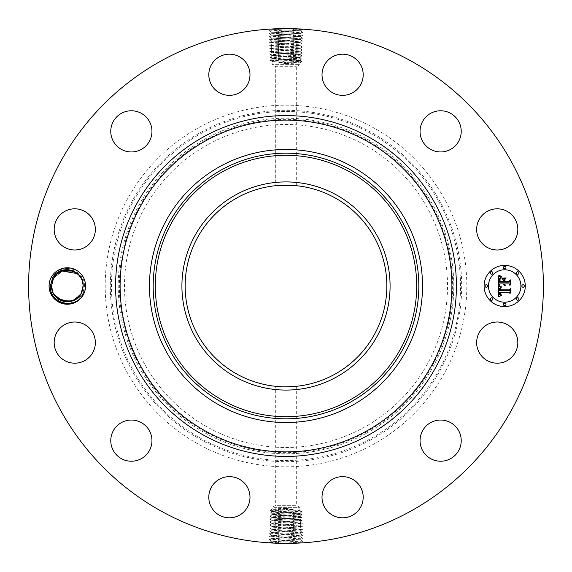 <?xml version="1.0" encoding="UTF-8"?>
<svg xmlns="http://www.w3.org/2000/svg" width="572" height="572" viewBox="0 0 572 572"><rect width="100%" height="100%" fill="white"/><g stroke="black" fill="none" stroke-linecap="round" stroke-linejoin="round"><path stroke-width="0.43" stroke-dasharray="2.86 2.15" d="M276.962 505.319L296.296 505.319L276.962 505.319M273.859 507.364L299.835 507.364L273.859 507.364M286 386.836L276.962 386.436M286 508.372L293.229 509.53L286 510.867L273.859 511.375C270.527 511.625 272.358 511.876 279.365 512.126L298.141 512.877C301.473 513.127 299.642 513.377 292.635 513.627L273.859 514.378C270.527 514.628 272.358 514.879 279.365 515.129L298.141 515.887C301.473 516.13 299.642 516.38 292.635 516.638L273.859 517.388C270.527 517.631 272.358 517.882 279.365 518.139L286 518.375L302.059 517.603L269.984 516.13L301.966 514.657L270.077 513.184L301.873 511.718L270.163 510.288L286 509.53L286 508.372L273.859 508.865C270.527 509.101 272.365 509.345 279.372 509.588L299.835 510.539L299.835 507.364L296.296 505.319L296.296 386.314L295.038 386.436M273.859 508.865L272.165 509.094L272.165 507.364L275.704 505.319L275.704 386.314M334.348 197.504A100.836 100.836 0 0 1 374.496 334.348A100.836 100.836 0 0 1 237.652 374.496A100.836 100.836 0 0 1 197.504 237.652A100.836 100.836 0 0 1 334.348 197.504M298.141 510.31C301.473 510.546 299.635 510.789 292.628 511.032L272.165 511.983L270.163 510.288M277.563 185.514L275.704 185.685L275.704 66.681L296.296 66.681L275.704 66.681L272.165 64.636L299.835 64.636L272.165 64.636L272.165 61.461L273.859 61.69C270.527 61.454 272.365 61.211 279.372 60.968L299.835 60.017L301.837 61.712L286 62.47L286 63.628L299.835 62.906L299.835 64.636L296.296 66.681L296.296 185.685L295.038 185.564L296.296 185.685M208.573 144.266A161.504 161.504 0 0 1 427.734 208.573A161.504 161.504 0 0 1 363.427 427.734A161.504 161.504 0 0 1 144.266 363.427A161.504 161.504 0 0 1 208.573 144.266M273.859 511.754C270.527 511.99 272.365 512.233 279.372 512.476L299.835 513.427L301.88 511.761M286 510.867L286 509.53L293.229 509.53M273.859 511.375L272.165 511.618M298.141 512.877L299.835 513.12M273.859 514.378L272.186 514.643L270.077 513.234M298.141 513.198C301.473 513.434 299.635 513.677 292.628 513.921L272.165 514.621M273.859 514.643C270.527 514.879 272.365 515.122 279.372 515.365L299.835 516.316L301.973 514.7M298.141 515.887L299.835 516.123M286 63.628L278.771 62.47L286 61.133L299.835 60.382M298.141 63.134C301.473 62.899 299.635 62.655 292.628 62.412L273.859 61.69M298.141 516.087C301.473 516.323 299.635 516.566 292.628 516.809L272.165 517.76L269.984 516.173M273.859 517.388L272.165 517.624M220.549 405.813A136.522 136.522 0 0 1 166.187 220.549A136.522 136.522 0 0 1 351.451 166.187A136.522 136.522 0 0 1 405.813 351.451A136.522 136.522 0 0 1 220.549 405.813M298.141 60.625C301.473 60.375 299.642 60.124 292.635 59.874L273.859 59.123C270.527 58.873 272.358 58.623 279.365 58.373L298.141 57.622C301.473 57.372 299.642 57.121 292.635 56.871L273.859 56.113C270.527 55.87 272.358 55.62 279.365 55.362L298.141 54.612C301.473 54.369 299.642 54.118 292.635 53.861L286 53.625L269.941 54.397L302.016 55.87L270.034 57.343L301.923 58.816L270.127 60.282L301.837 61.712M298.141 60.246C301.473 60.01 299.635 59.767 292.628 59.524L272.165 58.573L270.12 60.239M286 61.133L286 62.47L278.771 62.47M293.043 543.307L269.162 542.606L302.795 541.133L269.248 539.661L302.702 538.195L269.34 536.722L302.609 535.249L269.433 533.783L302.517 532.31L269.526 530.837L302.431 529.365L269.619 527.899L302.338 526.426L269.712 524.953L302.245 523.487L269.805 522.014L293.758 521.063L292.635 519.705L297.04 519.433C300.343 519.233 300.708 519.047 298.141 518.89L299.814 519.147L302.066 517.646M297.032 519.433L272.129 520.606L299.914 522.072L292.685 522.572L293.758 521.063L302.152 520.541L269.898 519.069L286 518.361L298.141 518.89M273.859 517.531C270.527 517.767 272.365 518.01 279.372 518.253L298.141 518.976C300.393 519.126 300.393 519.283 298.126 519.433C300.393 519.283 300.393 519.126 298.141 518.976M298.141 57.622L299.814 57.357L301.923 58.766M273.859 59.123L272.165 58.88M273.859 58.802C270.527 58.566 272.365 58.323 279.372 58.079L299.835 57.379M199.313 127.32A180.816 180.816 0 0 1 444.68 199.313A180.816 180.816 0 0 1 372.687 444.68A180.816 180.816 0 0 1 127.32 372.687A180.816 180.816 0 0 1 199.313 127.32M292.635 519.633L293.715 518.125L292.628 516.809M299.835 519.126L302.152 520.541M298.141 57.357C301.473 57.121 299.635 56.878 292.628 56.635L272.165 55.684L270.027 57.3M273.859 56.113L272.165 55.877M162.598 511.89A257.4 257.4 0 0 1 60.11 162.598A257.4 257.4 0 0 1 409.402 60.11A257.4 257.4 0 0 1 511.89 409.402A257.4 257.4 0 0 1 162.598 511.89M83.319 294.744A18.24 18.24 0 0 1 58.573 302.002A18.24 18.24 0 0 1 51.308 277.256A18.24 18.24 0 0 1 76.055 269.998A18.24 18.24 0 0 1 83.319 294.744M515.308 352.474A20.592 20.592 0 0 1 487.365 360.675A20.592 20.592 0 0 1 479.164 332.725A20.592 20.592 0 0 1 507.107 324.531A20.592 20.592 0 0 1 515.308 352.474M429.922 423.051A20.592 20.592 0 0 1 458.222 429.922A20.592 20.592 0 0 1 451.351 458.222A20.592 20.592 0 0 1 423.051 451.351A20.592 20.592 0 0 1 429.922 423.051M342.113 476.648A20.592 20.592 0 0 1 363.184 496.746A20.592 20.592 0 0 1 343.086 517.824A20.592 20.592 0 0 1 322.015 497.719A20.592 20.592 0 0 1 342.113 476.648M239.275 479.164A20.592 20.592 0 0 1 247.469 507.107A20.592 20.592 0 0 1 219.526 515.308A20.592 20.592 0 0 1 211.325 487.365A20.592 20.592 0 0 1 239.275 479.164M148.949 429.922A20.592 20.592 0 0 1 142.078 458.222A20.592 20.592 0 0 1 113.778 451.351A20.592 20.592 0 0 1 120.649 423.051A20.592 20.592 0 0 1 148.949 429.922M95.352 342.113A20.592 20.592 0 0 1 75.254 363.184A20.592 20.592 0 0 1 54.176 343.086A20.592 20.592 0 0 1 74.281 322.015A20.592 20.592 0 0 1 95.352 342.113M92.836 239.275A20.592 20.592 0 0 1 64.893 247.469A20.592 20.592 0 0 1 56.692 219.526A20.592 20.592 0 0 1 84.635 211.325A20.592 20.592 0 0 1 92.836 239.275M142.078 148.949A20.592 20.592 0 0 1 113.778 142.078A20.592 20.592 0 0 1 120.649 113.778A20.592 20.592 0 0 1 148.949 120.649A20.592 20.592 0 0 1 142.078 148.949M229.887 95.352A20.592 20.592 0 0 1 208.816 75.254A20.592 20.592 0 0 1 228.914 54.176A20.592 20.592 0 0 1 249.985 74.281A20.592 20.592 0 0 1 229.887 95.352M332.725 92.836A20.592 20.592 0 0 1 324.531 64.893A20.592 20.592 0 0 1 352.474 56.692A20.592 20.592 0 0 1 360.675 84.635A20.592 20.592 0 0 1 332.725 92.836M423.051 142.078A20.592 20.592 0 0 1 429.922 113.778A20.592 20.592 0 0 1 458.222 120.649A20.592 20.592 0 0 1 451.351 148.949A20.592 20.592 0 0 1 423.051 142.078M476.648 229.887A20.592 20.592 0 0 1 496.746 208.816A20.592 20.592 0 0 1 517.824 228.914A20.592 20.592 0 0 1 497.719 249.985A20.592 20.592 0 0 1 476.648 229.887M279.343 521.106L278.264 519.598L279.372 518.253M292.635 519.705L272.129 520.67L299.921 522.143L272.036 523.616L300.007 525.082L271.965 526.526L300.1 528.028L271.872 529.472L300.178 530.923L271.757 532.368L300.271 533.862L271.671 535.313L300.379 536.851L271.6 538.295L300.472 539.789L271.486 541.262L300.543 542.706L292.993 543.236M273.859 55.913C270.527 55.677 272.365 55.434 279.372 55.191L299.835 54.24L302.016 55.827M298.141 54.612L299.835 54.376M283.469 28.614L302.838 29.394L269.205 30.867L302.752 32.339L269.298 33.805L302.659 35.278L269.391 36.751L302.567 38.217L269.483 39.69L302.474 41.163L269.569 42.635L302.381 44.101L269.662 45.574L302.288 47.047L269.755 48.513L302.195 49.986L269.848 51.459L302.102 52.931L286 53.639L273.859 53.11C271.292 52.953 271.657 52.767 274.96 52.567L299.871 51.394L272.086 49.928L299.964 48.456L292.707 47.955L293.779 49.464L292.657 50.829L272.108 49.886L299.964 48.384L272.015 46.94L300.035 45.474L271.9 44.044L300.128 42.528L271.807 41.098L300.243 39.632L271.714 38.16L300.329 36.687L271.621 35.221L300.4 33.705L271.528 32.275L300.493 30.759L271.457 29.294L279.007 28.764M299.256 28.943L278.957 28.693M288.531 543.386L286 543.4L286 541.999M287.223 543.4L286 543.4L286 540.526M272.744 543.057L286 543.4M84.534 291.312C79.794 310.667 48.212 306.041 49.292 286C48.17 262.791 86.365 262.698 85.328 286C86.458 309.209 48.262 309.302 49.292 286C48.17 262.791 86.365 262.698 85.328 286C86.458 309.209 48.262 309.302 49.292 286C48.17 262.791 86.365 262.698 85.328 286C86.458 309.209 48.262 309.302 49.292 286C48.177 262.755 86.451 262.755 85.328 286C86.451 309.245 48.177 309.245 49.292 286C48.177 262.755 86.451 262.755 85.328 286C86.451 309.245 48.177 309.245 49.292 286C48.177 262.755 86.451 262.755 85.328 286C86.451 309.245 48.177 309.245 49.292 286C48.177 262.755 86.451 262.755 85.328 286C86.451 309.245 48.177 309.245 49.292 286C48.17 262.791 86.365 262.698 85.328 286C86.458 309.209 48.262 309.302 49.292 286C48.17 262.791 86.365 262.698 85.328 286C86.458 309.209 48.262 309.302 49.292 286C48.17 262.791 86.365 262.698 85.328 286C86.458 309.209 48.262 309.302 49.292 286C48.17 262.791 86.365 262.698 85.328 286C86.458 309.209 48.262 309.302 49.292 286C48.17 262.791 86.365 262.698 85.328 286C86.458 309.209 48.262 309.302 49.292 286C48.17 262.791 86.365 262.698 85.328 286C86.458 309.209 48.262 309.302 49.292 286C48.17 262.791 86.365 262.698 85.328 286C86.458 309.209 48.262 309.302 49.292 286C48.17 262.791 86.365 262.698 85.328 286L84.534 291.312L76.927 301.244L64.693 303.825L53.675 297.776L49.292 286C48.17 262.791 86.365 262.698 85.328 286C86.458 309.209 48.262 309.302 49.292 286C48.17 262.791 86.365 262.698 85.328 286C85.943 299.778 68.676 309.137 57.465 301.087C67.789 306.084 76.169 303.839 82.597 294.351L84.549 285.964C84.913 268.604 59.517 263.399 53.032 278.199L51.23 286.086C51.494 291.069 53.532 295.116 57.343 298.212L57.929 298.67M57.465 301.087L58.83 299.292A15.766 15.766 0 0 1 57.343 298.212M279.343 521.171L278.221 522.536L279.293 524.045L272.036 523.616M292.685 522.572L272.036 523.544M504.69 265.408A20.592 20.592 0 0 0 484.098 286A20.592 20.592 0 0 0 504.69 306.592A20.592 20.592 0 0 0 525.282 286A20.592 20.592 0 0 0 504.69 265.408M272.165 52.874L273.859 53.11M274.968 52.567L299.85 51.358L292.657 50.829M298.141 54.469C301.473 54.233 299.635 53.99 292.628 53.747L273.859 53.024C271.607 52.874 271.607 52.717 273.874 52.567L273.881 52.567C271.607 52.717 271.607 52.874 273.859 53.024M279.014 28.836L285.971 28.6M284.777 28.6L286 28.636L286 30.001M292.986 543.164L286.029 543.4M69.312 301.637L71.793 301.115M73.395 300.543L81.145 293.558C75.204 301.902 67.761 303.811 58.83 299.292M302.245 523.53L299.993 525.039L279.293 524.045M82.783 289.032L81.145 293.558L83.076 285.907L81.739 279.637L83.076 285.907L81.145 293.558L83.076 286.093C83.998 270.141 60.182 264.264 53.475 278.442L57.171 273.931L53.475 278.442L51.551 285.907C50.629 301.852 74.439 307.736 81.145 293.558C74.439 307.736 50.629 301.852 51.551 285.907L53.475 278.442C60.182 264.264 83.998 270.148 83.076 286.093L81.145 293.558L77.456 298.069L81.145 293.558L83.076 286.093C83.998 270.141 60.182 264.264 53.475 278.442L62.334 271.042L57.186 273.924L62.334 271.042L53.475 278.442L51.551 285.907C50.629 301.852 74.439 307.736 81.145 293.558C74.439 307.736 50.629 301.852 51.551 285.907L53.475 278.442C60.182 264.264 83.998 270.148 83.076 286.093L81.145 293.558L83.076 285.907L81.739 279.637L83.076 285.907L81.145 293.558L83.076 286.093C83.998 270.141 60.182 264.264 53.475 278.442L51.551 285.907C50.629 301.852 74.439 307.736 81.145 293.558L77.456 298.069L81.145 293.558C74.439 307.736 50.629 301.852 51.551 285.907L53.475 278.442L51.551 286.093L52.889 292.363L53.789 294.108L57.636 298.448M504.69 302.223A16.223 16.223 0 0 0 520.913 286A16.223 16.223 0 0 0 504.69 269.777A16.223 16.223 0 0 0 488.467 286A16.223 16.223 0 0 0 504.69 302.223M486.279 287.251A1.251 1.251 0 0 0 487.53 286A1.251 1.251 0 0 0 486.279 284.749A1.251 1.251 0 0 0 485.035 286A1.251 1.251 0 0 0 486.279 287.251M504.69 268.84A1.251 1.251 0 0 0 505.934 267.589A1.251 1.251 0 0 0 504.69 266.345A1.251 1.251 0 0 0 503.439 267.589A1.251 1.251 0 0 0 504.69 268.84M491.67 274.231A1.251 1.251 0 0 0 492.921 272.987A1.251 1.251 0 0 0 491.67 271.736A1.251 1.251 0 0 0 490.426 272.987A1.251 1.251 0 0 0 491.67 274.231M523.094 287.251A1.251 1.251 0 0 0 524.345 286A1.251 1.251 0 0 0 523.094 284.749A1.251 1.251 0 0 0 521.85 286A1.251 1.251 0 0 0 523.094 287.251M517.703 274.231A1.251 1.251 0 0 0 518.954 272.987A1.251 1.251 0 0 0 517.703 271.736A1.251 1.251 0 0 0 516.459 272.987A1.251 1.251 0 0 0 517.703 274.231M504.69 303.16A1.251 1.251 0 0 0 503.439 304.411A1.251 1.251 0 0 0 504.69 305.655A1.251 1.251 0 0 0 505.934 304.411A1.251 1.251 0 0 0 504.69 303.16M491.67 297.769A1.251 1.251 0 0 0 490.426 299.013A1.251 1.251 0 0 0 491.67 300.264A1.251 1.251 0 0 0 492.921 299.013A1.251 1.251 0 0 0 491.67 297.769M517.703 297.769A1.251 1.251 0 0 0 516.459 299.013A1.251 1.251 0 0 0 517.703 300.264A1.251 1.251 0 0 0 518.954 299.013A1.251 1.251 0 0 0 517.703 297.769M279.365 52.367L278.285 53.875L279.372 55.191M292.707 47.955L272.007 46.961L300.057 45.445L271.922 44.001L300.15 42.507L271.807 41.034L300.221 39.59L271.714 38.088L300.336 36.622L271.643 35.178L300.429 33.676L271.55 32.232L300.5 30.781L271.435 29.336L279.007 28.836L277.928 30.345L279.057 31.703M299.993 525.039L271.943 526.483L300.078 527.999L271.857 529.429L300.171 530.938L271.779 532.41L300.264 533.883L271.686 535.356L300.357 536.822L271.571 538.323L300.45 539.768L271.5 541.219L300.565 542.664L292.993 543.164L294.072 541.655L292.943 540.297M80.831 277.892L76.984 273.552M72.322 271.049L75.647 272.622M292.721 525.518L293.808 524.009L292.678 522.644M62.041 300.858L62.627 301.051M72.286 300.958L77.442 298.076L72.294 300.958L77.442 298.076L69.298 301.637M292.728 525.582L293.851 526.948L292.771 528.457M279.25 527.055L278.128 528.421L279.207 529.929M52.889 292.363L53.789 294.108L52.889 292.363M498.527 285.993L501.251 287.301L499.621 288.281L499.335 290.454L509.094 290.562L510.074 289.503L510.074 293.615L509.023 292.356L500.064 292.356L500.235 294.029L501.501 294.988L500.157 294.373L499.835 292.456L499.392 292.356L499.721 294.794L501.408 295.467L498.62 296.775L498.527 285.993M499.091 285.428L501.637 286.965L499.091 285.428M500.5 287.83L500.071 289.84L509.116 289.847L510.81 288.417L510.81 293.014L510.567 288.91L509.187 290.118L499.814 290.118L499.921 288.467L500.5 287.83M498.527 285.163L498.527 275.826L501.229 277.298L499.513 278.743L499.27 282.153L503.489 282.153L503.489 281.603L499.771 281.603L499.885 278.907L500.686 277.856L500.064 279.043L500.014 281.374L503.489 281.374L503.489 280.015L501.966 278.578L505.734 278.578L504.239 280.094L504.239 282.153L508.78 282.153L509.945 281.002L509.945 285.421L508.78 283.948L504.904 283.948L505.24 285.335L504.239 283.948L504.761 285.735L503.489 283.948L499.685 283.948L498.527 285.163M499.077 275.139L501.83 276.762L500.3 276.369L499.077 275.139M502.28 277.921L506.17 277.921L502.28 277.921M504.997 279.529L504.997 281.374L508.851 281.374L510.81 279.794L510.81 285.006L510.567 280.294L508.958 281.603L504.754 281.603L504.997 279.529M61.669 300.722L63.206 301.222M279.279 46.482L278.192 47.991L279.322 49.356M279.207 530.001L278.085 531.359L279.165 532.868M279.272 46.418L278.149 45.052L279.229 43.543M292.878 36.186L293.958 37.695L292.835 39.06M279.122 535.814L278.042 534.305L279.165 532.94M61.061 300.472L62.391 300.979M269.433 533.783L271.757 532.368M63.492 301.294L61.583 300.686L72.723 300.808L81.145 293.558L72.823 300.772L61.776 300.765L72.823 300.772L81.145 293.558C74.66 307.464 50.979 302.323 51.551 285.907L53.475 278.442C60.396 264.142 83.855 270.227 83.076 286.093L81.145 293.558L83.076 286.093C83.855 270.227 60.396 264.142 53.475 278.442C60.182 264.264 83.998 270.148 83.076 286.093L81.145 293.558C74.231 307.858 50.765 301.773 51.551 285.907L53.475 278.442L51.551 286.093L52.924 292.449L58.122 298.806L53.732 294.001M292.75 44.945L293.872 43.579L292.792 42.071M279.143 37.659L278.063 39.168L279.186 40.533M292.857 534.341L293.937 532.832L292.814 531.467M292.835 39.132L293.915 40.641L292.792 41.999M302.567 38.217L300.243 39.632M61.24 271.45L53.475 278.442C60.396 264.142 83.855 270.227 83.076 286.093L85.328 286L83.076 285.907L81.145 293.558L83.076 286.093L85.328 286L83.076 285.907L81.696 279.551L83.076 285.907L81.145 293.558L83.076 286.093C83.998 270.141 60.182 264.264 53.475 278.442L62.334 271.042L57.186 273.916L62.334 271.042L53.475 278.442L51.551 285.907C50.765 301.773 74.231 307.858 81.145 293.558L81.145 293.558C74.439 307.736 50.629 301.852 51.551 285.907L53.475 278.442L51.551 286.093L52.924 292.449M80.895 277.999L76.82 273.423M72.093 270.978L67.231 270.234M67.217 270.234L62.141 271.107M279.186 40.598L278.106 42.106L279.236 43.472M67.396 301.766L58.18 298.849L67.389 301.766L72.437 300.908L67.41 301.766M62.334 271.042L53.475 278.442C60.182 264.264 83.998 270.141 83.076 286.093L85.328 286L83.076 285.907L81.145 293.558L83.076 286.093L85.328 286L83.076 285.907C83.648 270.206 60.489 264.157 53.475 278.442L51.551 285.907L49.292 286L51.551 286.093L53.475 278.442C60.182 264.264 83.998 270.148 83.076 286.093L81.145 293.558C74.439 307.736 50.629 301.852 51.551 285.907L53.475 278.442L51.551 285.907C50.765 301.773 74.231 307.858 81.145 293.558L83.076 286.093C83.998 270.148 60.182 264.264 53.475 278.442L57.171 273.931L53.475 278.442C60.182 264.264 83.998 270.141 83.076 286.093L81.145 293.558C74.231 307.858 50.772 301.773 51.551 285.907L53.475 278.442L51.551 286.093C50.979 301.794 74.138 307.843 81.145 293.558L77.456 298.069L81.145 293.558C74.439 307.736 50.629 301.852 51.551 285.907L53.475 278.442C60.396 264.142 83.855 270.227 83.076 286.093L81.145 293.558L83.076 285.907L81.696 279.551M51.23 286.086L51.551 286.093C50.979 301.794 74.138 307.843 81.145 293.558C74.439 307.736 50.629 301.852 51.551 285.907L49.292 286L51.551 286.093L53.475 278.442L51.551 285.907C50.629 301.852 74.439 307.736 81.145 293.558L83.076 286.093L85.328 286L83.076 285.907L81.739 279.637M61.59 300.686L63.456 301.287M50.329 286.043L51.551 286.093L49.292 286L51.551 286.093L49.292 286L51.551 286.093L53.475 278.442C60.182 264.264 83.998 270.141 83.076 286.093L85.328 286L83.076 285.907L81.145 293.558M292.635 513.627L293.629 512.24L292.628 511.032M286 512.369L286 509.816M279.365 512.126L278.392 510.767L279.372 509.588M279.365 515.129L278.349 513.713L279.372 512.476M286 513.87L286 511.261M365.887 432.239A166.638 166.638 0 0 0 432.239 206.113A166.638 166.638 0 0 0 206.113 139.761A166.638 166.638 0 0 0 139.761 365.887A166.638 166.638 0 0 0 365.887 432.239M286 515.372L286 512.705M292.635 516.638L293.672 515.186L292.628 513.921M366.438 433.24A167.775 167.775 0 0 0 433.24 205.562A167.775 167.775 0 0 0 205.562 138.76A167.775 167.775 0 0 0 138.76 366.438A167.775 167.775 0 0 0 366.438 433.24M279.365 518.139L278.307 516.652L279.372 515.365M286 519.869L286 514.149M202.316 132.818A174.546 174.546 0 0 0 132.818 369.684A174.546 174.546 0 0 0 369.684 439.182A174.546 174.546 0 0 0 439.182 202.316A174.546 174.546 0 0 0 202.316 132.818M286 516.888L286 515.594M292.635 56.871L293.65 58.287L292.628 59.524M286 58.129L286 60.739M279.365 58.373L278.371 59.76L279.372 60.968M286 59.631L286 62.184M292.635 59.874L293.608 61.233L292.628 62.412M370.227 440.175A175.683 175.683 0 0 0 440.175 201.773A175.683 175.683 0 0 0 201.773 131.825A175.683 175.683 0 0 0 131.825 370.227A175.683 175.683 0 0 0 370.227 440.175M286 518.361L286 517.038M286 56.628L286 59.295M279.365 55.362L278.328 56.814L279.372 58.079M286 521.335L286 518.482M292.635 53.861L293.693 55.348L292.628 56.635M286 52.131L286 57.851M286 522.808L286 519.934M286 55.112L286 56.406M286 53.639L286 54.962M292.664 50.894L293.736 52.402L292.628 53.747M293.987 28.722L292.964 30.237M286 28.6L286 31.474M278.013 543.278L279.036 541.763M286 524.281L286 521.407M279.315 49.428L278.242 50.937L279.365 52.295M286 50.665L286 53.518M286 30.073L286 32.94M286 541.927L286 539.06M286 525.754L286 522.879M279.25 526.991L278.171 525.482L279.3 524.116M286 49.192L286 52.066M292.964 30.302L294.044 31.81L292.921 33.176M279.036 541.698L277.956 540.19L279.079 538.824M286 527.22L286 524.345M279.057 31.775L277.978 33.283L279.1 34.649M286 31.539L286 34.413M292.943 540.225L294.022 538.717L292.9 537.351M286 540.461L286 537.587M286 528.692L286 525.818M286 47.719L286 50.593M292.921 33.247L294.001 34.756L292.878 36.122M286 33.012L286 35.886M279.079 538.752L277.999 537.244L279.122 535.878M286 538.988L286 536.114M286 530.165L286 527.291M292.814 531.402L293.894 529.894L292.764 528.528M286 46.246L286 49.12M292.75 45.009L293.829 46.518L292.7 47.884M279.1 34.713L278.021 36.222L279.143 37.588M286 34.484L286 37.359M292.9 537.287L293.979 535.778L292.857 534.412M286 537.516L286 534.641M286 531.631L286 528.764M286 44.78L286 47.655M286 35.95L286 38.824M286 536.05L286 533.176M286 533.104L286 530.23M286 43.308L286 46.182M286 37.423L286 40.297M286 534.577L286 531.703M286 41.835L286 44.709M286 38.896L286 41.77M286 40.369L286 43.236M85.328 286L83.147 286.093M301.873 511.718L299.814 510.517M270.17 510.245L272.186 509.073M270.077 513.184L272.186 511.954M301.966 514.657L299.814 513.399M269.984 516.13L272.186 514.843M302.059 517.603L299.814 516.287M301.923 58.816L299.814 60.046M270.127 60.282L272.186 61.483M301.83 61.755L299.814 62.927M269.898 519.069L272.186 517.731M270.034 57.343L272.186 58.601M269.891 519.111L272.143 520.627M302.016 55.87L299.814 57.157M302.159 520.584L299.9 522.1M269.941 54.397L272.186 55.713M299.921 522.072L302.245 523.487M269.805 522.014L272.15 520.642M269.848 51.459L272.186 52.824L269.934 54.354M302.102 52.931L299.814 54.269M271.435 29.336L271.021 29.036M300.565 542.664L300.979 542.964M269.798 522.057L272.058 523.566M302.109 52.889L299.857 51.373M302.838 29.394L300.493 30.759M269.197 30.824L271.457 29.315M269.162 542.606L271.507 541.241M302.803 541.176L300.543 542.685M269.712 524.953L272.058 523.587M269.841 51.416L272.1 49.9M269.205 30.867L271.55 32.232L269.29 33.762M302.795 541.133L300.45 539.768L302.71 538.238M269.705 524.996L271.965 526.512L269.619 527.899M302.338 526.426L299.985 525.053M272.079 49.928L269.755 48.513M302.195 49.986L299.85 51.358M302.752 32.297L300.5 30.781M269.248 539.703L271.5 541.219M302.338 526.469L300.085 527.985L302.431 529.365M302.202 49.943L299.942 48.434M302.752 32.339L300.4 33.705L302.659 35.235M269.248 539.661L271.6 538.295L269.34 536.765M269.612 527.942L271.872 529.45L269.526 530.837M269.755 48.47L272.007 46.961M302.288 47.047L299.942 48.413M269.298 33.805L271.643 35.178L269.383 36.708M302.702 538.195L300.357 536.822L302.617 535.292M302.431 529.407L300.178 530.923M302.295 47.004L300.035 45.488L302.381 44.101M269.662 45.574L272.015 46.947M302.659 35.278L300.314 36.644M269.34 536.722L271.686 535.356M302.517 532.31L300.171 530.938M269.519 530.88L271.779 532.396M269.662 45.531L271.914 44.015L269.569 42.635M302.574 38.174L300.314 36.665M269.391 36.751L271.736 38.117M269.426 533.826L271.686 535.335M302.609 535.249L300.264 533.883M302.524 532.353L300.271 533.862M302.388 44.058L300.128 42.55L302.474 41.163M269.476 39.647L271.729 38.138M269.569 42.593L271.822 41.077M302.481 41.12L300.221 39.604M269.483 39.69L271.829 41.062"/><path stroke-width="0.86" d="M276.962 386.436C282.768 387.494 301.966 385.993 295.038 386.436L286 386.836M334.348 197.504A100.836 100.836 0 0 1 374.496 334.348A100.836 100.836 0 0 1 237.652 374.496A100.836 100.836 0 0 1 197.504 237.652A100.836 100.836 0 0 1 334.348 197.504M236.1 194.659A104.083 104.083 0 0 1 377.341 236.1A104.083 104.083 0 0 1 335.9 377.341A104.083 104.083 0 0 1 194.659 335.9A104.083 104.083 0 0 1 236.1 194.659M276.962 185.564C270.034 186.007 289.232 184.506 295.038 185.564L277.563 185.514M220.549 405.813A136.522 136.522 0 0 1 220.549 166.187A136.522 136.522 0 0 1 422.522 286A136.522 136.522 0 0 1 220.549 405.813M409.402 60.11A257.4 257.4 0 0 1 511.89 409.402A257.4 257.4 0 0 1 162.598 511.89A257.4 257.4 0 0 1 60.11 162.598A257.4 257.4 0 0 1 409.402 60.11M51.308 277.256A18.24 18.24 0 0 1 76.055 269.998A18.24 18.24 0 0 1 83.319 294.744A18.24 18.24 0 0 1 58.573 302.002A18.24 18.24 0 0 1 51.308 277.256M479.164 332.725A20.592 20.592 0 0 1 507.107 324.531A20.592 20.592 0 0 1 515.308 352.474A20.592 20.592 0 0 1 487.365 360.675A20.592 20.592 0 0 1 479.164 332.725M451.351 458.222A20.592 20.592 0 0 1 423.051 451.351A20.592 20.592 0 0 1 429.922 423.051A20.592 20.592 0 0 1 458.222 429.922A20.592 20.592 0 0 1 451.351 458.222M343.086 517.824A20.592 20.592 0 0 1 322.015 497.719A20.592 20.592 0 0 1 342.113 476.648A20.592 20.592 0 0 1 363.184 496.746A20.592 20.592 0 0 1 343.086 517.824M219.526 515.308A20.592 20.592 0 0 1 211.325 487.365A20.592 20.592 0 0 1 239.275 479.164A20.592 20.592 0 0 1 247.469 507.107A20.592 20.592 0 0 1 219.526 515.308M113.778 451.351A20.592 20.592 0 0 1 120.649 423.051A20.592 20.592 0 0 1 148.949 429.922A20.592 20.592 0 0 1 142.078 458.222A20.592 20.592 0 0 1 113.778 451.351M54.176 343.086A20.592 20.592 0 0 1 74.281 322.015A20.592 20.592 0 0 1 95.352 342.113A20.592 20.592 0 0 1 75.254 363.184A20.592 20.592 0 0 1 54.176 343.086M56.692 219.526A20.592 20.592 0 0 1 84.635 211.325A20.592 20.592 0 0 1 92.836 239.275A20.592 20.592 0 0 1 64.893 247.469A20.592 20.592 0 0 1 56.692 219.526M120.649 113.778A20.592 20.592 0 0 1 148.949 120.649A20.592 20.592 0 0 1 142.078 148.949A20.592 20.592 0 0 1 113.778 142.078A20.592 20.592 0 0 1 120.649 113.778M228.914 54.176A20.592 20.592 0 0 1 249.985 74.281A20.592 20.592 0 0 1 229.887 95.352A20.592 20.592 0 0 1 208.816 75.254A20.592 20.592 0 0 1 228.914 54.176M352.474 56.692A20.592 20.592 0 0 1 360.675 84.635A20.592 20.592 0 0 1 332.725 92.836A20.592 20.592 0 0 1 324.531 64.893A20.592 20.592 0 0 1 352.474 56.692M458.222 120.649A20.592 20.592 0 0 1 451.351 148.949A20.592 20.592 0 0 1 423.051 142.078A20.592 20.592 0 0 1 429.922 113.778A20.592 20.592 0 0 1 458.222 120.649M517.824 228.914A20.592 20.592 0 0 1 497.719 249.985A20.592 20.592 0 0 1 476.648 229.887A20.592 20.592 0 0 1 496.746 208.816A20.592 20.592 0 0 1 517.824 228.914M504.69 265.408A20.592 20.592 0 0 1 525.282 286A20.592 20.592 0 0 1 504.69 306.592A20.592 20.592 0 0 1 484.098 286A20.592 20.592 0 0 1 504.69 265.408M271.021 29.036L278.957 28.693M286 28.6C301.365 28.793 309.366 29.537 293.987 28.722L293.422 28.707M299.256 28.943L302.845 29.351M300.979 542.964L293.043 543.307M286 543.4C270.635 543.207 262.634 542.463 278.013 543.278L278.578 543.293M272.744 543.057L269.155 542.649M82.332 290.798L84.534 291.312L83.062 294.601C75.297 310.474 48.97 303.16 50.336 285.957L52.567 277.949C59.874 263.077 84.506 270.027 83.147 286.093L82.783 289.032A15.766 15.766 0 0 1 82.332 290.798L81.145 293.558C74.482 307.643 50.829 301.952 51.551 286.093L53.475 278.442C59.924 264.622 83.448 269.576 83.076 285.907L81.145 293.558L75.561 299.435L67.739 301.759L59.838 299.878L53.789 294.108L62.041 300.858M57.929 298.67L69.312 301.637M71.793 301.115L73.395 300.543M81.739 279.637L80.838 277.892M76.984 273.552L73.559 271.528L76.984 273.552L73.559 271.528L76.984 273.552L73.559 271.528L76.984 273.552L73.559 271.528L76.984 273.552L62.334 271.042L72.093 270.978M504.69 302.223A16.223 16.223 0 0 0 520.913 286A16.223 16.223 0 0 0 504.69 269.777A16.223 16.223 0 0 0 488.467 286A16.223 16.223 0 0 0 504.69 302.223M486.279 287.251A1.251 1.251 0 0 0 487.53 286A1.251 1.251 0 0 0 486.279 284.749A1.251 1.251 0 0 0 485.035 286A1.251 1.251 0 0 0 486.279 287.251M504.69 268.84A1.251 1.251 0 0 0 505.934 267.589A1.251 1.251 0 0 0 504.69 266.345A1.251 1.251 0 0 0 503.439 267.589A1.251 1.251 0 0 0 504.69 268.84M491.67 274.231A1.251 1.251 0 0 0 492.921 272.987A1.251 1.251 0 0 0 491.67 271.736A1.251 1.251 0 0 0 490.426 272.987A1.251 1.251 0 0 0 491.67 274.231M523.094 287.251A1.251 1.251 0 0 0 524.345 286A1.251 1.251 0 0 0 523.094 284.749A1.251 1.251 0 0 0 521.85 286A1.251 1.251 0 0 0 523.094 287.251M517.703 274.231A1.251 1.251 0 0 0 518.954 272.987A1.251 1.251 0 0 0 517.703 271.736A1.251 1.251 0 0 0 516.459 272.987A1.251 1.251 0 0 0 517.703 274.231M504.69 303.16A1.251 1.251 0 0 0 503.439 304.411A1.251 1.251 0 0 0 504.69 305.655A1.251 1.251 0 0 0 505.934 304.411A1.251 1.251 0 0 0 504.69 303.16M491.67 297.769A1.251 1.251 0 0 0 490.426 299.013A1.251 1.251 0 0 0 491.67 300.264A1.251 1.251 0 0 0 492.921 299.013A1.251 1.251 0 0 0 491.67 297.769M517.703 297.769A1.251 1.251 0 0 0 516.459 299.013A1.251 1.251 0 0 0 517.703 300.264A1.251 1.251 0 0 0 518.954 299.013A1.251 1.251 0 0 0 517.703 297.769M50.329 286.043L51.551 286.093L52.889 292.363L53.789 294.108L61.669 300.722M62.627 301.051L72.286 300.958L63.206 301.222M498.655 286.064L501.251 287.301L499.621 288.281L499.335 290.454L509.094 290.562L510.074 289.503L510.074 293.615L509.023 292.356L500.064 292.356L500.235 294.029L501.501 294.988L500.157 294.373L499.835 292.456L499.392 292.356L499.721 294.794L501.408 295.467L498.62 296.775L498.655 286.064M499.263 285.55L501.637 286.965L499.263 285.55M500.414 287.973L500.071 289.84L509.116 289.847L510.81 288.417L510.81 293.014L510.567 288.91L509.187 290.118L499.814 290.118L500.414 287.973M498.527 275.826L501.229 277.298L499.513 278.743L499.27 282.153L503.489 282.153L503.489 281.603L499.771 281.603L499.885 278.907L500.686 277.856L500.064 279.043L500.014 281.374L503.489 281.374L503.489 280.015L501.966 278.578L505.734 278.578L504.239 280.094L504.239 282.153L508.78 282.153L509.945 281.002L509.945 285.421L508.78 283.948L504.904 283.948L505.24 285.335L504.239 283.948L504.761 285.735L503.489 283.948L499.685 283.948L498.527 285.163L498.527 275.826M499.37 275.389L501.83 276.762L500.3 276.369L499.37 275.389M506.17 277.921L502.144 278.156L506.17 277.921M504.997 281.374L508.851 281.374L510.81 279.794L510.81 285.006L510.567 280.294L508.958 281.603L504.754 281.603L504.997 279.529L504.997 281.374M51.551 286.093L52.889 292.363L51.551 286.093L52.889 292.363L51.551 286.093L53.475 278.442C59.924 264.622 83.448 269.576 83.076 285.907C83.448 269.576 59.924 264.622 53.475 278.442L51.551 286.093L52.889 292.363L51.551 286.093L53.475 278.442L51.551 286.093L52.889 292.363L51.551 286.093L52.924 292.449L53.732 294.001L61.59 300.686L53.789 294.108L59.838 299.878L67.739 301.759L75.561 299.435L81.145 293.558L83.076 285.9L81.145 293.558M57.636 298.448L61.061 300.472M62.391 300.979L72.286 300.958L61.933 300.815L53.789 294.108L61.583 300.686M81.696 279.551L80.895 277.999M76.82 273.423L75.647 272.622M62.184 271.092L57.322 273.809L62.184 271.092M57.05 274.031L53.546 278.321L57.043 274.038M77.299 298.205L72.437 300.908L77.263 298.234M77.585 297.962L81.081 293.679L77.585 297.962M62.141 271.107L61.24 271.45M52.924 292.449L53.732 294.001M63.492 301.294L72.294 300.958M62.334 271.042L72.322 271.049M63.456 301.287L69.298 301.637M348.663 400.7A130.702 130.702 0 0 1 171.3 348.663A130.702 130.702 0 0 1 223.337 171.3A130.702 130.702 0 0 1 400.7 223.337A130.702 130.702 0 0 1 348.663 400.7M222.322 169.441A132.818 132.818 0 0 0 169.441 349.678A132.818 132.818 0 0 0 349.678 402.559A132.818 132.818 0 0 0 402.559 222.322A132.818 132.818 0 0 0 222.322 169.441M206.463 431.588A165.901 165.901 0 0 1 140.412 206.463A165.901 165.901 0 0 1 365.537 140.412A165.901 165.901 0 0 1 431.588 365.537A165.901 165.901 0 0 1 206.463 431.588M204.297 435.549A170.413 170.413 0 0 1 136.451 204.297A170.413 170.413 0 0 1 367.703 136.451A170.413 170.413 0 0 1 435.549 367.703A170.413 170.413 0 0 1 204.297 435.549"/></g></svg>
